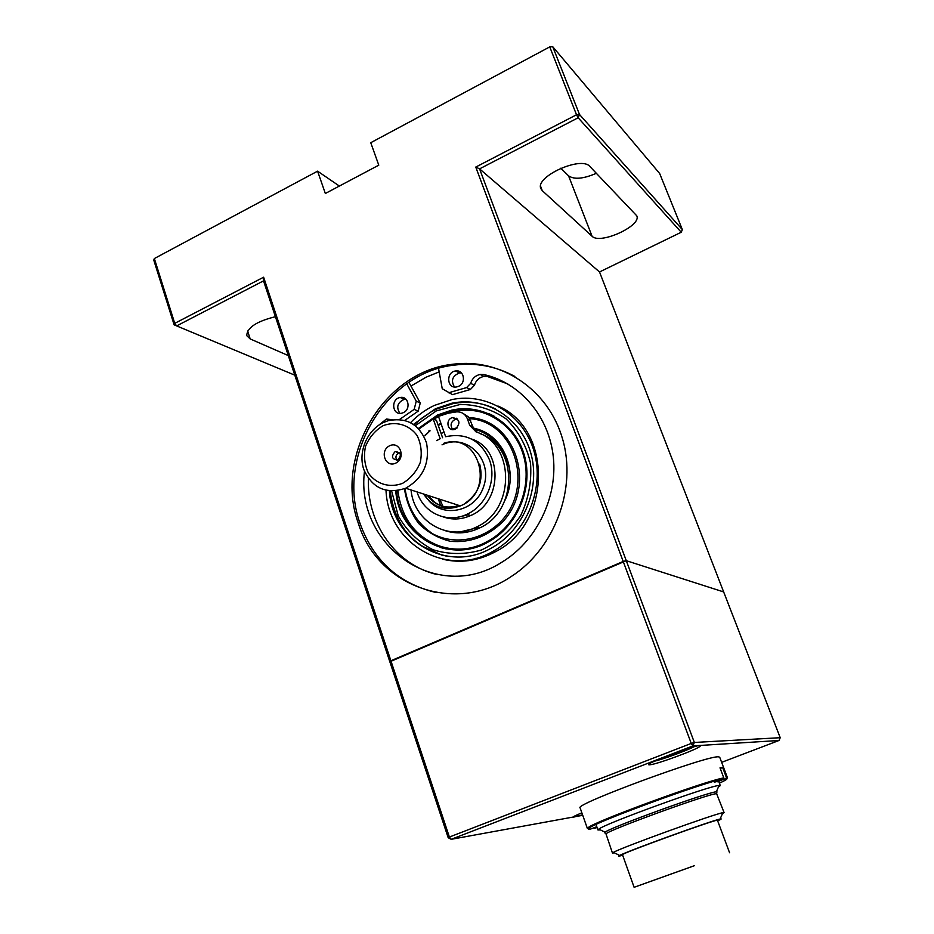 <?xml version="1.0" encoding="UTF-8"?>
<svg xmlns="http://www.w3.org/2000/svg" width="934" height="934" viewBox="0 0 934 934"><rect width="100%" height="100%" fill="white"/><g stroke="black" fill="none" stroke-linecap="round" stroke-linejoin="round"><path stroke-width="1.4" d="M718.374 787.129L720.289 785.611L719.087 785.482C710.074 785.482 605.676 823.344 598.799 829.1L597.958 829.976L600.41 829.906M605.057 833.07L604.496 832.579C606.703 828.715 712.747 790.257 716.95 791.798L716.833 792.534L716.331 791.81C707.844 792.079 611.63 826.964 604.987 832.194L605.092 833.093M722.449 813.654L724.084 812.615L716.647 793.748C712.49 792.312 608.221 830.116 605.979 833.864L612.459 853.069L614.385 852.824M694.487 865.666L634.116 887.3L694.487 865.666M693.121 866.133L639.416 885.385L693.121 866.133M717.639 820.799C721.375 819.176 722.204 818.593 720.114 819.048C711.965 820.484 626.796 851.341 619.639 855.462C617.748 856.443 618.74 856.361 622.651 855.217M634.116 887.3L622.476 854.727C618.973 854.26 719.822 817.705 717.464 820.321L729.571 852.742M724.084 812.615L722.858 812.697C714.113 814.004 620.958 847.768 613.451 852.357L612.459 853.069M596.803 826.718L590.697 829.03C588.163 829.427 587.696 829.077 589.272 827.979C596.09 821.85 705.147 781.898 723.371 778.886L723.792 777.905C705.45 780.882 595.168 821.29 588.327 827.501L587.404 828.516L580.107 807.863C573.231 804.676 708.486 754.812 718.62 756.855L719.705 757.217L727.446 777.73L726.804 778.536M593.452 827.991L596.978 827.232M717.032 781.875L725.998 778.489C728.462 778.419 726.255 779.995 719.39 783.206M597.095 827.559L594.106 828.318M723.792 777.905L720.009 767.853L722.647 767.526L726.418 777.52L727.446 777.73M714.358 782.295L723.371 778.886M725.998 778.489L726.418 777.52M722.647 767.526L720.231 768.449M317.583 171.167L154.343 258.543L174.74 323.351L263.622 277.211L390.891 660.77L623.211 561.451L475.756 167.081L576.523 114.765L549.752 46.887L370.751 142.704L378.784 165.166L325.336 193.49L317.583 171.167L339.381 186.053M358.294 523.145C333.87 456.166 383.699 371.347 452.99 364.225C500.577 357.792 548.328 389.128 562.572 438.98C577.095 488.68 554.656 548.678 511.237 576.523C454.356 615.132 377.067 585.711 358.294 523.145M436.341 592.553C399.005 583.797 373.588 560.809 360.104 523.612C335.715 456.784 385.438 372.176 454.589 365.077C475.896 362.439 495.989 366.233 514.844 376.437M475.756 167.081L479.574 168.867L626.294 560.692L723.663 591.934L599.523 271.969L681.248 232.239L578.158 117.766L479.574 168.867L599.523 271.969M721.643 762.342L779.026 740.475L692.876 745.916L451.204 839.316L449.382 837.051L448.192 837.716L389.84 661.762L390.891 660.77L449.382 837.051L691.253 743.429L623.211 561.451L626.294 560.692L694.347 742.46L780.217 737.708L723.663 591.934L626.294 560.692L389.84 661.762L263.528 280.865L176.643 325.908L294.794 375.164M275.413 316.708C256.698 321.296 247.136 327.601 246.716 335.633L250.195 338.937L288.314 355.597M174.133 324.857L174.74 323.351L176.643 325.908L174.133 324.857L153.783 260.131L154.343 258.543M579.512 114.508L682.357 229.612L659.661 173.514L552.73 46.7L579.512 114.508L578.158 117.766L576.523 114.765L579.512 114.508M542.269 190.664L540.903 188.703C534.587 176.841 581.345 155.534 589.879 166.497L636.766 215.801C641.903 225.806 599.897 244.918 592.063 236.232L542.269 190.664L540.599 186.31M263.622 277.211L263.528 280.865M681.248 232.239L682.357 229.612M549.752 46.887L552.73 46.7M596.382 173.28C583.493 178.873 574.223 179.725 568.561 175.837L560.82 168.202M406.734 383.816L416.249 401.165L414.171 409.384L418.187 411.147L420.253 402.974L408.917 382.333M416.249 401.165L420.253 402.974M438.548 368.463L442.237 388.684L452.5 394.638L470.374 389.49L466.615 387.575L470.678 383.325C472.265 378.422 475.441 375.468 480.193 374.452L483.964 374.569C520.436 382.812 549.332 416.599 553.383 457.613C557.493 498.593 535.894 541.953 501.36 562.513C436.878 603.749 355.189 545.76 364.47 471.355M454.449 386.968C450.725 380.535 452.383 375.865 459.423 372.97L461.524 372.993M399.892 413.365C395.993 407.119 397.452 402.437 404.294 399.32L405.986 399.238M470.678 383.325L474.414 385.252C476.001 380.383 479.154 377.441 483.882 376.437L487.641 376.565L507.816 383.956M474.414 385.252L470.374 389.49M404.796 420.37L418.187 411.147M437.381 574.597C395.911 565.315 366.607 523.32 368.428 478.57M403.348 412.653L401.655 413.225C392.128 415.56 390.622 398.818 400.219 397.499C408.438 395.607 411.299 409.302 403.348 412.653M458.617 386.291L456.644 386.933C446.837 389.023 445.752 372.001 455.617 370.973C463.918 369.362 466.603 382.94 458.617 386.291M448.647 392.77L466.615 387.575M378.632 425.297L386.419 419.039L392.397 419.728M399.554 419.459L414.171 409.384M448.192 837.716L451.204 839.316L582.734 815.3M582.559 814.798L573.499 817.168C572.367 817.028 575.157 815.592 581.87 812.837M649.901 764.771L649.387 764.806C640.012 765.051 707.33 740.499 700.045 746.324C696.776 749.64 656.485 764.456 649.901 764.771M691.253 743.429L692.876 745.916L694.347 742.46L691.253 743.429M780.217 737.708L779.026 740.475M654.465 761.187C662.93 759.307 686.105 750.854 693.799 746.838M677.839 751.952L680.034 751.8L674.161 754.065L663.338 757.404M673.881 753.364L674.161 754.065M580.341 813.467L581.917 812.989M382.858 425.811C395.537 420.767 409.057 424.55 417.089 435.524C421.141 443.848 422.203 452.827 420.277 462.458C416.529 471.553 410.633 478.512 402.589 483.333C389.747 488.248 376.309 484.197 368.486 473.199C364.564 464.91 363.559 456.014 365.474 446.534C369.152 437.567 374.943 430.667 382.858 425.811M383.419 422.53L387.937 420.767C406.71 416.914 419.588 424.351 426.581 443.055C430.002 463.217 423.032 478.278 405.671 488.225C386.197 494.541 372.234 488.284 363.77 469.452C357.862 452.068 366.98 430.247 383.419 422.53M459.061 505.481C445.95 509.404 435.314 505.959 427.153 495.16M443.475 443.405C479.259 430.702 496.188 491.786 460.345 505.889C444.911 511.4 432.664 507.442 423.604 494.016M389.688 445.74C400.091 440.72 406.185 458.337 395.677 463.159C385.24 468.121 379.251 450.55 389.688 445.74M395.012 451.717L395.351 451.577C401.141 452.476 401.877 455.29 397.569 460.007C391.86 459.318 391.007 456.551 395.012 451.717M445.81 436.668C466.124 432.582 480.66 440.276 489.439 459.773C497.098 479.784 486.264 505.901 466.825 514.33C447.117 523.916 423.172 512.859 417.043 491.903M436.622 440.603L439.926 438.863M471.472 439.015C503.181 448.553 502.819 502.562 470.654 515.533C461.431 519.619 452.278 520.075 443.195 516.887M396.857 460.205C395.199 457.345 395.771 454.951 398.573 453.025L399.577 452.71M467.058 514.4L465.319 514.984M442.588 437.742L436.447 420.312L433.166 418.876L418.969 428.998M457.45 418.934L455.792 419.062C450.83 421.573 449.814 425.098 452.733 429.663M429.266 431.531L424.888 435.828M445.646 436.715L438.466 416.366L448.425 413.167L456.668 411.871C461.816 411.719 465.412 414.101 467.467 419.004L469.732 425.355L472.873 426.768L468.81 417.194L463.451 413.669M472.873 426.768L477.356 432.419M445.623 530.804C456.913 534.283 468.168 533.361 479.399 528.049C517.961 511.33 518.428 446.604 480.52 433.82M433.166 418.876L440.159 438.758M411.042 489.965C413.797 521.639 448.215 541.848 476.258 527.115C515.603 510.057 515.206 443.755 476.153 431.963L469.732 425.355M457.473 517.273L468.296 514.797M455.418 429.126C460.882 423.032 459.937 419.203 452.581 417.615C445.226 419.086 447.199 431.695 454.449 429.488L455.418 429.126M396.565 490.829C399.589 535.077 448.308 563.517 487.209 541.545C516.42 526.321 532.777 487.805 523.565 455.722C514.634 423.522 482.423 404.037 451.671 411.053L437.929 415.77L419.681 428.344M438.56 416.646L433.843 419.168M397.849 490.63C401.795 519.864 416.996 538.801 443.463 547.429M484.431 543.822L487.63 542.234C517.132 526.788 533.629 487.875 524.324 455.442C515.288 422.904 482.761 403.208 451.682 410.236L437.672 415.035L418.467 428.472M491.284 415.735C479.049 410.143 466.264 408.777 452.92 411.625L443.136 414.626M441.152 423.978L438.268 425.46M430.072 430.843L425.168 435.092M405.041 488.494C407.854 508.271 417.113 523.39 432.804 533.851C454.239 545.246 481.816 540.529 500.531 521.814C535.065 486.696 514.891 421.432 469.802 418.677M457.52 418.992L454.624 419.483M443.977 431.975L441.082 433.469M461.443 531.609L477.834 527.593M505.072 500.134C519.351 470.759 502.515 433.248 473.503 428.216M457.228 427.83L452.103 428.939M482.773 431.251L473.55 428.297M456.995 428.064L452.243 429.126M395.829 490.922C398.853 535.742 448.238 564.556 487.63 542.234M443.498 548.281L446.405 548.982M494.541 416.424L491.868 415.093M462.75 409.629L452.068 411.24M440.906 423.277L438.023 424.772M429.465 430.492L428.554 431.239M404.445 488.739C406.418 501.745 411.17 513.326 418.701 523.495C427.62 532.31 438.116 538.229 450.188 541.253C469.639 543.121 486.976 536.805 502.223 522.304C537.33 485.878 515.463 419.249 469.113 417.603M456.574 418.245L454.718 418.584M467.619 530.384L477.437 527.476M510.186 478.652C509.906 456.434 500.589 440.86 482.248 431.928M444.024 432.103L441.117 433.563M507.874 466.603C503.449 446.767 492.136 434.217 473.947 428.986M456.784 428.251L452.278 429.173M457.123 427.947L453.072 428.846M395.759 490.922C398.783 535.812 448.238 564.661 487.676 542.304C517.214 526.834 533.723 487.875 524.394 455.418C515.358 422.845 482.796 403.126 451.682 410.154L437.649 414.965L418.42 428.426M440.72 547.558L443.51 548.375M491.926 415.035L489.264 413.867M460.31 409.769L453.165 410.925M410.96 386.046L426.219 377.138L439.178 371.895M497.997 406.045C552.776 428.881 551.854 523.472 495.557 551.667C478.196 561.007 460.485 563.506 442.401 559.139M410.586 422.6C417.568 415.385 425.472 409.676 434.287 405.449L452.056 399.542C487.338 392.35 523.869 414.906 534.19 451.811C544.802 488.61 526.589 532.824 493.409 551.095C446.977 578.73 387.972 543.635 386.022 490.35M413.552 424.34L435.454 408.742L451.881 403.219C485.727 396.063 520.915 417.638 530.792 453.06C540.961 488.377 523.32 530.792 491.377 548.071C447.491 573.756 391.965 541.113 389.408 490.922M468.389 560.692L464.7 560.318M247.603 330.998L250.195 338.937M568.561 175.837L592.063 236.232M493.817 552.601L493.315 551.142M483.964 374.569L487.641 376.565M479.679 464.081C483.637 480.204 478.932 493.164 465.552 502.971M459.878 505.738C446.779 509.66 436.155 506.228 428.006 495.44M442.027 444.853C466.486 432.652 493.584 459.61 483.52 486.929C474.46 514.599 436.458 519.059 424.807 494.401M467.467 419.004L470.619 420.452M439.821 499.258L442.996 506.52M438.186 498.733L440.813 505.784M420.522 545.386L442.202 555.275M495.37 408.882C481.862 402.484 467.677 400.744 452.838 403.675L436.353 409.162L431.228 411.812L421.573 418.315L414.264 424.842M391.661 491.074L398.223 515.778C406.605 530.652 418.14 541.953 432.851 549.682C448.729 554.679 464.98 554.761 481.594 549.951C497.437 542.292 510.489 530.804 520.752 515.498C528.597 498.698 531.843 481.22 530.512 463.031C526.367 445.553 518.23 430.843 506.111 418.887C492.265 409.384 476.97 404.574 460.264 404.445L436.225 410.937L415.373 425.671M475.243 558.404L480.917 557.96M465.214 560.26L469.3 560.563M720.289 785.611L718.655 781.268M597.958 829.976L595.997 824.453M716.647 793.748L716.95 791.798M605.979 833.864L604.496 832.579M716.331 791.81L719.087 785.482M604.987 832.194L598.799 829.1M720.114 819.048L722.858 812.697M619.639 855.462L613.451 852.357M589.272 827.979L588.327 827.501M452.99 364.225L454.589 365.077M532.719 442.914L531.423 443.697M492.078 551.819L492.568 553.243M483.882 376.437L480.193 374.452M389.548 420.312L386.419 419.039M459.423 372.97L455.617 370.973M404.294 399.32L400.219 397.499M649.947 763.51L649.387 764.806M698.76 745.706L700.045 746.324M573.791 816.503L573.499 817.168M459.913 505.749C453.142 508.201 446.545 508.108 440.112 505.504M434.275 502.083L428.181 495.499M460.345 505.889L405.671 488.225M470.654 515.533L466.825 514.33M398.9 452.885L395.351 451.577M476.258 527.115L479.399 528.049M452.581 417.615L455.792 419.062M451.671 411.053L452.92 411.625M446.324 556.104C413.634 547.896 394.93 526.192 390.214 490.992M495.557 551.667L493.409 551.095"/></g></svg>
